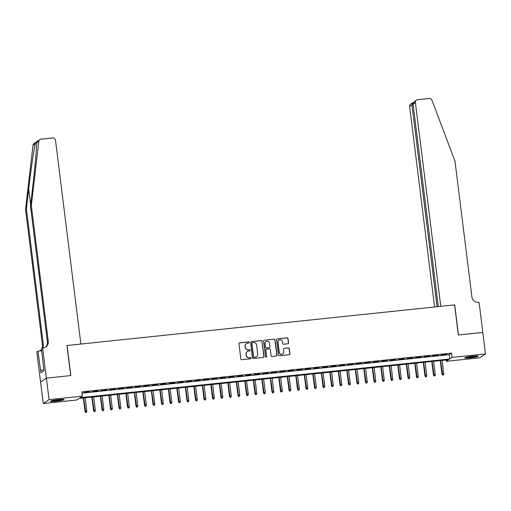 <?xml version="1.0" encoding="UTF-8"?>
<svg xmlns="http://www.w3.org/2000/svg" width="511" height="511" viewBox="0 0 511 511"><rect width="100%" height="100%" fill="white"/><g stroke="black" fill="none" stroke-linecap="round" stroke-linejoin="round"><path stroke-width="0.77" d="M249.202 342.408A0.6 0.581 56.2 0 0 248.544 341.885L239.685 342.811A0.856 0.837 56.2 0 0 238.95 343.743L240.847 358.933A0.856 0.837 56.2 0 0 241.786 359.687L250.645 358.76A0.6 0.581 56.2 0 0 251.157 358.109A0.6 0.581 56.2 0 0 250.499 357.579L249.355 357.7A2.734 2.67 56.2 0 1 246.347 355.279L246.187 354.014A2.734 2.67 56.2 0 1 248.525 351.031L249.668 350.91A0.6 0.581 56.2 0 0 250.179 350.259A0.6 0.581 56.2 0 0 249.521 349.728L248.378 349.85A2.734 2.67 56.2 0 1 245.369 347.429L245.21 346.164A2.734 2.67 56.2 0 1 247.548 343.181L248.691 343.066A0.6 0.581 56.2 0 0 249.202 342.408M248.87 343.015A0.6 0.581 56.2 0 0 248.391 341.987L239.525 342.913A0.856 0.837 56.2 0 0 239.237 343.002M250.824 358.716A0.6 0.581 56.2 0 0 250.345 357.681L249.355 357.7M249.847 350.865A0.6 0.581 56.2 0 0 249.368 349.837L248.378 349.85M470.286 357.841A6.79 0.677 -7.1 0 1 464.767 357.86A6.79 0.677 -7.1 0 1 472.726 356.205A6.79 0.677 -7.1 0 1 478.245 356.186A6.79 0.677 -7.1 0 1 470.286 357.841M55.993 401.237A6.79 0.677 -7.1 0 1 50.474 401.256A6.79 0.677 -7.1 0 1 58.439 399.602A6.79 0.677 -7.1 0 1 63.958 399.576A6.79 0.677 -7.1 0 1 55.993 401.237M287.846 343.794A0.856 0.837 56.2 0 0 288.574 342.862L288.044 338.601A0.856 0.837 56.2 0 0 287.105 337.841L277.262 338.876A0.856 0.837 56.2 0 0 276.534 339.802L278.425 354.998A0.856 0.837 56.2 0 0 279.364 355.752L289.207 354.723A0.856 0.837 56.2 0 0 289.935 353.791L289.296 348.643A0.856 0.837 56.2 0 0 288.357 347.889L284.142 348.33A0.856 0.837 56.2 0 0 283.413 349.256L283.733 351.811A2.287 2.229 56.2 0 1 282.775 353.944A2.287 2.229 56.2 0 1 279.268 352.277L278.022 342.281A2.287 2.229 56.2 0 1 278.98 340.147A2.287 2.229 56.2 0 1 282.487 341.808L282.692 343.475A0.856 0.837 56.2 0 0 283.631 344.235L287.846 343.794M46.341 378.14L70.69 375.591L66.941 345.5L80.879 344.044L55.501 140.269A2.612 2.549 56.2 0 0 52.627 137.957L41.027 139.171A2.612 2.549 56.2 0 0 38.798 141.394L31.343 205.511L48.264 341.361A6.094 5.953 -123.8 0 1 43.065 348.004L42.598 348.048L46.341 378.14L40.593 382.024L46.386 378.14L70.818 375.579L67.069 345.487L454.592 304.895L458.341 334.986L482.774 332.431L485.45 353.925L479.657 357.809L446.301 361.303L448.652 359.725L78.975 398.446L76.631 400.024L43.269 403.518L49.062 399.634L82.418 396.14L80.074 397.711L449.744 358.99L452.094 357.419L485.45 353.925M46.386 378.14L49.062 399.634M82.047 393.151L449.214 354.691L451.558 353.12L81.881 391.841L82.418 396.14M451.558 353.12L452.094 357.419M262.098 341.316A0.856 0.837 56.2 0 0 261.159 340.562L251.316 341.591A0.856 0.837 56.2 0 0 250.588 342.523L252.479 357.713A0.856 0.837 56.2 0 0 253.418 358.473L263.261 357.438A0.856 0.837 56.2 0 0 263.995 356.506L261.945 341.425A0.856 0.837 56.2 0 0 261.006 340.665L251.163 341.693A0.856 0.837 56.2 0 0 250.869 341.782M264.289 340.23L274.132 339.202A0.856 0.837 56.2 0 1 275.071 339.956L276.962 355.151A0.856 0.837 56.2 0 1 276.234 356.078L272.024 356.518A0.856 0.837 56.2 0 1 271.086 355.765L270.313 349.607A0.856 0.837 56.2 0 0 269.374 348.847L266.582 349.141A0.856 0.837 56.2 0 0 265.854 350.073L266.653 356.486A0.6 0.581 56.2 0 1 266.403 357.042A0.6 0.581 56.2 0 1 265.484 356.608L263.561 341.163A0.856 0.837 56.2 0 1 264.289 340.23L274.132 339.202M89.674 391.669L84.181 392.461L89.674 391.669M98.169 390.774L92.683 391.573L98.169 390.774M106.671 389.887L101.178 390.685L106.671 389.887M115.167 388.999L109.68 389.791L115.167 388.999M123.668 388.105L118.175 388.903L123.668 388.105M132.164 387.217L126.671 388.015L132.164 387.217M140.659 386.329L135.172 387.121L140.659 386.329M149.161 385.435L143.668 386.233L149.161 385.435M157.656 384.547L152.169 385.345L157.656 384.547M166.158 383.652L160.665 384.451L166.158 383.652M174.653 382.765L169.167 383.563L174.653 382.765M183.155 381.877L177.662 382.669L183.155 381.877M191.651 380.982L186.164 381.781L191.651 380.982M200.152 380.095L194.659 380.893L200.152 380.095M208.648 379.207L203.161 379.999L208.648 379.207M217.149 378.312L211.656 379.111L217.149 378.312M225.645 377.425L220.152 378.223L225.645 377.425M234.14 376.537L228.653 377.329L234.14 376.537M242.642 375.642L237.149 376.441L242.642 375.642M251.137 374.755L245.65 375.553L251.137 374.755M259.639 373.867L254.146 374.659L259.639 373.867M268.134 372.973L262.648 373.771L268.134 372.973M276.636 372.085L271.143 372.883L276.636 372.085M285.132 371.19L279.645 371.989L285.132 371.19M293.633 370.303L288.14 371.101L293.633 370.303M302.129 369.415L296.642 370.207L302.129 369.415M310.631 368.52L305.137 369.319L310.631 368.52M319.126 367.633L313.633 368.431L319.126 367.633M327.621 366.745L322.134 367.537L327.621 366.745M336.123 365.85L330.63 366.649L336.123 365.85M344.618 364.963L339.132 365.761L344.618 364.963M353.12 364.075L347.627 364.867L353.12 364.075M361.616 363.18L356.129 363.979L361.616 363.18M370.117 362.293L364.624 363.091L370.117 362.293M378.613 361.405L373.126 362.197L378.613 361.405M387.114 360.511L381.621 361.309L387.114 360.511M395.61 359.623L390.123 360.421L395.61 359.623M404.112 358.728L398.618 359.527L404.112 358.728M412.607 357.841L407.114 358.639L412.607 357.841M421.102 356.953L415.615 357.745L421.102 356.953M429.604 356.058L424.111 356.857L429.604 356.058M438.099 355.171L432.613 355.969L438.099 355.171M441.108 355.075L446.601 354.283L441.108 355.075M40.593 382.024L43.269 403.518M446.141 359.993L446.301 361.303M449.214 354.691L449.744 358.99M246.283 343.667A2.734 2.67 56.2 0 0 245.056 346.266L245.21 346.164M248.218 349.958A2.734 2.67 56.2 0 1 245.21 347.537L245.056 346.266M247.26 351.517A2.734 2.67 56.2 0 0 246.034 354.117L246.187 354.014M249.196 357.802A2.734 2.67 56.2 0 1 246.193 355.381L246.034 354.117M263.555 357.355A0.856 0.837 56.2 0 0 263.836 356.614L261.945 341.425M252.383 342.677A0.6 0.581 56.2 0 0 251.872 343.328L253.533 356.665A0.6 0.581 56.2 0 0 254.191 357.195L255.398 357.068A2.734 2.67 56.2 0 0 257.736 354.085L256.599 344.97A2.734 2.67 56.2 0 0 253.59 342.549L252.383 342.677M252.051 342.83A0.6 0.581 56.2 0 0 251.719 343.43L251.872 343.328M256.509 356.691A2.734 2.67 56.2 0 1 255.245 357.17L254.037 357.298A0.6 0.581 56.2 0 1 253.379 356.767L251.719 343.43M276.521 355.995A0.856 0.837 56.2 0 0 276.809 355.254L274.918 340.064A0.856 0.837 56.2 0 0 273.973 339.304M266.135 349.332A0.856 0.837 56.2 0 0 265.694 350.176L266.653 356.486M266.32 357.087A0.6 0.581 56.2 0 0 266.493 356.589M269.521 343.213A2.287 2.229 56.2 0 0 266.014 341.546A2.287 2.229 56.2 0 0 265.056 343.679L265.496 347.205A0.856 0.837 56.2 0 0 266.435 347.959L269.227 347.665A0.856 0.837 56.2 0 0 269.955 346.733L269.521 343.213M265.937 341.597A2.287 2.229 56.2 0 0 264.902 343.782L265.056 343.679M269.521 347.582A0.856 0.837 56.2 0 1 269.073 347.774L266.276 348.061A0.856 0.837 56.2 0 1 265.337 347.308L264.902 343.782M278.904 340.198A2.287 2.229 56.2 0 0 277.869 342.383L278.022 342.281M282.692 353.995A2.287 2.229 56.2 0 1 279.115 352.386L277.869 342.383M289.494 354.634A0.856 0.837 56.2 0 0 289.775 353.893L289.137 348.745A0.856 0.837 56.2 0 0 288.198 347.991L283.988 348.432A0.856 0.837 56.2 0 0 283.694 348.515M288.134 343.705A0.856 0.837 56.2 0 0 288.415 342.964L287.885 338.704A0.856 0.837 56.2 0 0 286.946 337.95L277.103 338.978A0.856 0.837 56.2 0 0 276.815 339.068M85.561 412.492L86.57 412.294L85.561 412.492L85.024 411.451L86.832 411.1L85.177 397.801M85.72 412.383L83.644 397.96M85.024 411.451L83.344 397.992M86.832 411.1L86.57 412.294M62.361 399.347A5.877 0.581 -7.1 0 1 59.084 400.043A5.877 0.581 -7.1 0 1 51.962 400.643M54.881 400.068A5.442 0.543 172.9 0 0 58.886 399.589A5.442 0.543 172.9 0 0 59.391 399.506M51.419 400.784A6.745 0.671 172.9 0 0 59.372 400.087A6.745 0.671 172.9 0 0 62.93 399.353M476.654 355.95A5.877 0.581 -7.1 0 1 473.371 356.646A5.877 0.581 -7.1 0 1 466.256 357.246M469.175 356.672A5.442 0.543 172.9 0 0 473.173 356.193A5.442 0.543 172.9 0 0 473.684 356.11M465.706 357.393A6.745 0.671 172.9 0 0 473.665 356.697A6.745 0.671 172.9 0 0 477.217 355.956M31.343 205.511L30.488 206.086L32.768 186.426C34.997 167.608 36.76 147.066 36.505 142.933C36.575 141.719 36.172 141.988 35.297 143.744C33.956 148.95 30.839 170.399 28.693 189.159L26.406 208.82L43.326 344.67A6.094 5.953 -123.8 0 1 42.783 348.029M38.798 141.394L36.505 142.933L36.498 142.326M26.406 208.82L25.55 209.395L42.47 345.244A6.094 5.953 -123.8 0 1 41.998 348.451M45.268 347.314A6.094 5.953 -123.8 0 0 47.408 341.936L30.488 206.086M35.297 143.744L33.004 145.277L25.55 209.395M42.598 348.048L41.461 348.809L43.933 370.82L40.912 372.845L37.942 351.172L36.805 351.932L40.554 382.024M41.704 350.776L37.942 351.172M33.004 145.277A2.612 2.549 -123.8 0 1 34.103 143.47L39.896 139.586M41.525 349.313A6.094 5.953 -123.8 0 1 40.331 350.623M41.57 349.709A6.094 5.953 -123.8 0 1 39.449 351.012M43.818 369.926L40.586 370.264M482.774 332.45L458.469 334.973L454.72 304.882L440.782 306.345L415.398 102.57L413.06 104.142L438.278 306.606M413.06 104.142L414.408 101.536L416.497 100.137A2.612 2.549 56.2 0 1 417.628 99.728L429.227 98.508A2.612 2.549 56.2 0 1 431.948 100.213L454.982 161.137L471.902 296.987A6.094 5.953 56.2 0 0 478.603 302.384L479.069 302.333L482.818 332.425M437.09 306.728L411.949 104.889L409.611 106.454A2.612 2.549 -123.8 0 1 410.703 104.02L412.792 102.622L411.949 104.889L413.137 104.761M434.586 306.99L409.611 106.454M416.497 100.137A2.612 2.549 56.2 0 0 415.398 102.57M413.501 102.366L412.792 102.622M94.062 411.598L95.065 411.406L94.062 411.598L93.519 410.557L95.333 410.212L93.673 396.906M94.216 411.496L92.146 397.066M93.519 410.557L91.846 397.098M95.333 410.212L95.065 411.406M102.558 410.71L103.567 410.512L102.558 410.71L102.021 409.669L103.829 409.317L102.174 396.019M102.717 410.601L100.641 396.178M102.021 409.669L100.341 396.21M103.829 409.317L103.567 410.512M111.059 409.816L112.062 409.624L111.059 409.816L110.517 408.781L112.331 408.43L110.67 395.131M111.213 409.713L109.143 395.29M110.517 408.781L108.843 395.322M112.331 408.43L112.062 409.624M119.555 408.928L120.564 408.736L119.555 408.928L119.012 407.887L120.826 407.542L119.172 394.237M119.715 408.826L117.639 394.396M119.012 407.887L117.338 394.428M120.826 407.542L120.564 408.736M128.057 408.04L129.059 407.842L128.057 408.04L127.514 406.999L129.328 406.647L127.667 393.349M128.21 407.931L126.14 393.508M127.514 406.999L125.84 393.54M129.328 406.647L129.059 407.842M136.552 407.146L137.561 406.954L136.552 407.146L136.009 406.111L137.823 405.76L136.169 392.461M136.712 407.043L134.636 392.62M136.009 406.111L134.336 392.652M137.823 405.76L137.561 406.954M145.054 406.258L146.057 406.066L145.054 406.258L144.511 405.217L146.318 404.872L144.664 391.567M145.207 406.156L143.137 391.726M144.511 405.217L142.831 391.758M146.318 404.872L146.057 406.066M153.549 405.37L154.558 405.172L153.549 405.37L153.006 404.329L154.82 403.977L153.166 390.679M153.709 405.261L151.633 390.838M153.006 404.329L151.333 390.87M154.82 403.977L154.558 405.172M162.051 404.476L163.054 404.284L162.051 404.476L161.508 403.435L163.316 403.09L161.661 389.791M162.204 404.373L160.135 389.95M161.508 403.435L159.828 389.982M163.316 403.09L163.054 404.284M170.546 403.588L171.555 403.396L170.546 403.588L170.003 402.547L171.817 402.195L170.157 388.897M170.706 403.479L168.63 389.056M170.003 402.547L168.33 389.088M171.817 402.195L171.555 403.396M179.042 402.7L180.051 402.502L179.042 402.7L178.505 401.659L180.313 401.307L178.658 388.009M179.201 402.591L177.125 388.168M178.505 401.659L176.825 388.2M180.313 401.307L180.051 402.502M187.543 401.806L188.546 401.614L187.543 401.806L187 400.765L188.815 400.42L187.154 387.114M187.697 401.703L185.627 387.281M187 400.765L185.327 387.306M188.815 400.42L188.546 401.614M196.039 400.918L197.048 400.72L196.039 400.918L195.502 399.877L197.31 399.525L195.656 386.227M196.198 400.809L194.123 386.386M195.502 399.877L193.822 386.418M197.31 399.525L197.048 400.72M204.541 400.024L205.543 399.832L204.541 400.024L203.998 398.989L205.812 398.637L204.151 385.339M204.694 399.921L202.624 385.498M203.998 398.989L202.324 385.53M205.812 398.637L205.543 399.832M213.036 399.136L214.045 398.944L213.036 399.136L212.493 398.095L214.307 397.75L212.653 384.444M213.196 399.034L211.12 384.604M212.493 398.095L210.819 384.636M214.307 397.75L214.045 398.944M221.538 398.248L222.541 398.05L221.538 398.248L220.995 397.207L222.809 396.855L221.148 383.557M221.691 398.139L219.621 383.716M220.995 397.207L219.321 383.748M222.809 396.855L222.541 398.05M230.033 397.354L231.042 397.162L230.033 397.354L229.49 396.319L231.304 395.968L229.65 382.669M230.193 397.251L228.117 382.828M229.49 396.319L227.817 382.86M231.304 395.968L231.042 397.162M238.535 396.466L239.538 396.274L238.535 396.466L237.992 395.425L239.8 395.08L238.145 381.774M238.688 396.364L236.619 381.934M237.992 395.425L236.312 381.966M239.8 395.08L239.538 396.274M247.03 395.578L248.039 395.38L247.03 395.578L246.487 394.537L248.301 394.185L246.647 380.887M247.19 395.469L245.114 381.046M246.487 394.537L244.814 381.078M248.301 394.185L248.039 395.38M255.532 394.684L256.535 394.492L255.532 394.684L254.989 393.649L256.797 393.298L255.142 379.999M255.685 394.581L253.616 380.158M254.989 393.649L253.309 380.19M256.797 393.298L256.535 394.492M264.027 393.796L265.037 393.604L264.027 393.796L263.484 392.755L265.298 392.403L263.638 379.105M264.187 393.694L262.111 379.264M263.484 392.755L261.811 379.296M265.298 392.403L265.037 393.604M272.523 392.908L273.532 392.71L272.523 392.908L271.986 391.867L273.794 391.515L272.139 378.217M272.682 392.799L270.606 378.376M271.986 391.867L270.306 378.408M273.794 391.515L273.532 392.71M281.024 392.014L282.027 391.822L281.024 392.014L280.482 390.972L282.296 390.628L280.635 377.329M281.178 391.911L279.108 377.488M280.482 390.972L278.808 377.52M282.296 390.628L282.027 391.822M289.52 391.126L290.529 390.934L289.52 391.126L288.983 390.085L290.791 389.733L289.137 376.435M289.68 391.017L287.604 376.594M288.983 390.085L287.303 376.626M290.791 389.733L290.529 390.934M298.022 390.238L299.024 390.04L298.022 390.238L297.479 389.197L299.293 388.845L297.632 375.547M298.175 390.129L296.105 375.706M297.479 389.197L295.805 375.738M299.293 388.845L299.024 390.04M306.517 389.344L307.526 389.152L306.517 389.344L305.974 388.303L307.788 387.958L306.134 374.652M306.677 389.241L304.601 374.818M305.974 388.303L304.3 374.844M307.788 387.958L307.526 389.152M315.019 388.456L316.022 388.258L315.019 388.456L314.476 387.415L316.29 387.063L314.629 373.765M315.172 388.347L313.102 373.924M314.476 387.415L312.802 373.956M316.29 387.063L316.022 388.258M323.514 387.562L324.523 387.37L323.514 387.562L322.971 386.527L324.785 386.175L323.131 372.877M323.674 387.459L321.598 373.036M322.971 386.527L321.298 373.068M324.785 386.175L324.523 387.37M332.016 386.674L333.019 386.482L332.016 386.674L331.473 385.633L333.281 385.288L331.626 371.982M332.169 386.572L330.1 372.142M331.473 385.633L329.793 372.174M333.281 385.288L333.019 386.482M340.511 385.786L341.52 385.588L340.511 385.786L339.968 384.745L341.782 384.393L340.128 371.095M340.671 385.677L338.595 371.254M339.968 384.745L338.295 371.286M341.782 384.393L341.52 385.588M349.013 384.892L350.016 384.7L349.013 384.892L348.47 383.857L350.278 383.505L348.623 370.207M349.166 384.789L347.09 370.366M348.47 383.857L346.79 370.398M350.278 383.505L350.016 384.7M357.508 384.004L358.518 383.812L357.508 384.004L356.965 382.963L358.779 382.618L357.119 369.312M357.668 383.902L355.592 369.472M356.965 382.963L355.292 369.504M358.779 382.618L358.518 383.812M366.004 383.116L367.013 382.918L366.004 383.116L365.467 382.075L367.275 381.723L365.62 368.425M366.163 383.007L364.088 368.584M365.467 382.075L363.787 368.616M367.275 381.723L367.013 382.918M374.506 382.222L375.508 382.03L374.506 382.222L373.963 381.18L375.777 380.836L374.116 367.537M374.659 382.119L372.589 367.696M373.963 381.18L372.289 367.728M375.777 380.836L375.508 382.03M383.001 381.334L384.01 381.142L383.001 381.334L382.464 380.293L384.272 379.941L382.618 366.643M383.161 381.232L381.085 366.802M382.464 380.293L380.784 366.834M384.272 379.941L384.01 381.142M391.503 380.446L392.505 380.248L391.503 380.446L390.96 379.405L392.774 379.053L391.113 365.755M391.656 380.337L389.586 365.914M390.96 379.405L389.286 365.946M392.774 379.053L392.505 380.248M399.998 379.552L401.007 379.36L399.998 379.552L399.455 378.51L401.269 378.166L399.615 364.86M400.158 379.449L398.082 365.026M399.455 378.51L397.782 365.058M401.269 378.166L401.007 379.36M408.5 378.664L409.503 378.472L408.5 378.664L407.957 377.623L409.771 377.271L408.11 363.973M408.653 378.555L406.584 364.132M407.957 377.623L406.277 364.164M409.771 377.271L409.503 378.472M416.995 377.776L418.004 377.578L416.995 377.776L416.452 376.735L418.266 376.383L416.612 363.085M417.155 377.667L415.079 363.244M416.452 376.735L414.779 363.276M418.266 376.383L418.004 377.578M425.497 376.882L426.5 376.69L425.497 376.882L424.954 375.841L426.762 375.496L425.107 362.19M425.65 376.779L423.581 362.356M424.954 375.841L423.274 362.382M426.762 375.496L426.5 376.69M433.992 375.994L435.002 375.796L433.992 375.994L433.449 374.953L435.263 374.601L433.609 361.303M434.152 375.885L432.076 361.462M433.449 374.953L431.776 361.494M435.263 374.601L435.002 375.796M442.494 375.1L443.497 374.908L442.494 375.1L441.951 374.065L443.759 373.713L442.104 360.415M442.647 374.997L440.571 360.574M441.951 374.065L440.271 360.606M443.759 373.713L443.497 374.908M28.693 189.159L30.634 204.77M43.326 344.67L42.47 345.244M47.408 341.936L48.264 341.361"/></g></svg>
